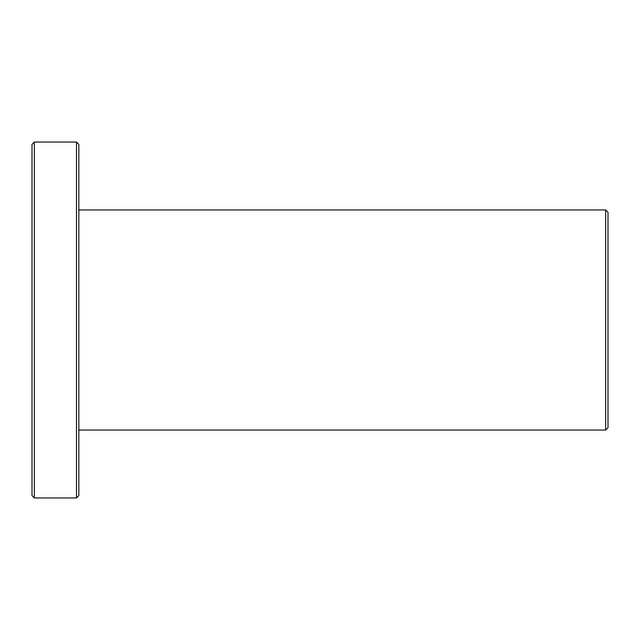 <?xml version="1.0" encoding="UTF-8"?>
<svg xmlns="http://www.w3.org/2000/svg" width="640" height="640" viewBox="0 0 640 640"><rect width="100%" height="100%" fill="white"/><g stroke="black" fill="none" stroke-linecap="round" stroke-linejoin="round"><path stroke-width="0.96" d="M605.656 430.048L608 427.704L608 212.296L605.656 209.952L605.656 430.048L78.832 430.048M34.344 497.952L34.344 142.048L32 144.392L32 495.608L34.344 497.952L76.488 497.952L76.488 142.048L78.832 144.392L78.832 495.608L76.488 497.952M78.832 209.952L605.656 209.952M34.344 142.048L76.488 142.048"/></g></svg>
